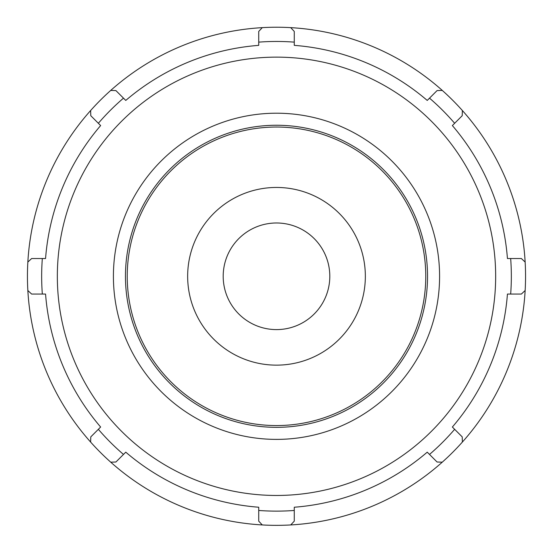 <?xml version="1.0" encoding="UTF-8"?>
<svg xmlns="http://www.w3.org/2000/svg" width="553" height="553" viewBox="0 0 553 553"><rect width="100%" height="100%" fill="white"/><g stroke="black" fill="none" stroke-linecap="round" stroke-linejoin="round"><path stroke-width="0.83" d="M276.5 427.338A151.038 151.038 0 0 0 407.305 200.774A151.038 151.038 0 0 0 145.695 200.774A151.038 151.038 0 0 0 276.5 427.338M276.5 425.561A149.262 149.262 0 0 1 147.236 201.665A149.262 149.262 0 0 1 405.764 201.665A149.262 149.262 0 0 1 276.5 425.561M442.262 462.177L437.077 462.004L429.515 454.442A234.838 234.838 0 0 0 454.642 429.315L452.361 427.027A231.617 231.617 0 0 0 507.44 294.065L521.361 294.065L525.15 290.519A249.05 249.05 0 0 0 90.623 110.531A249.05 249.05 0 0 0 290.726 524.942A249.05 249.05 0 0 0 525.15 290.519M454.642 429.315L462.211 436.877L462.377 442.061M262.274 524.942L258.728 521.161L258.728 510.46A234.838 234.838 0 0 0 294.272 510.46L294.272 507.232A231.617 231.617 0 0 0 427.234 452.16L429.515 454.442M294.272 510.46L294.272 521.161L290.726 524.942M90.623 442.061L90.789 436.877L98.358 429.315A234.838 234.838 0 0 0 123.485 454.442L125.766 452.16A231.617 231.617 0 0 0 258.728 507.232L258.728 510.46M123.485 454.442L115.923 462.004L110.738 462.177M27.85 262.074L31.639 258.528L42.332 258.528A234.838 234.838 0 0 0 42.332 294.065L45.56 294.065A231.617 231.617 0 0 0 100.639 427.027L98.358 429.315M42.332 294.065L31.639 294.065L27.85 290.519M110.738 90.422L115.923 90.588L123.485 98.151A234.838 234.838 0 0 0 98.358 123.284L100.639 125.566A231.617 231.617 0 0 0 45.56 258.528L42.332 258.528M98.358 123.284L90.789 115.715L90.623 110.531M290.726 27.65L294.272 31.431L294.272 42.132A234.838 234.838 0 0 0 258.728 42.132L258.728 45.36A231.617 231.617 0 0 0 125.766 100.432L123.485 98.151M258.728 42.132L258.728 31.431L262.274 27.65M462.377 110.531L462.211 115.715L454.642 123.284A234.838 234.838 0 0 0 429.515 98.151L427.234 100.432A231.617 231.617 0 0 0 294.272 45.36L294.272 42.132M429.515 98.151L437.077 90.588L442.262 90.422M525.15 262.074L521.361 258.528L507.44 258.528A231.617 231.617 0 0 0 452.361 125.566L454.642 123.284M510.668 258.528A234.838 234.838 0 0 1 510.668 294.065M276.5 329.602A53.309 53.309 0 0 0 322.669 249.645A53.309 53.309 0 0 0 230.331 249.645A53.309 53.309 0 0 0 276.5 329.602M276.5 495.46A219.168 219.168 0 0 0 466.303 166.716A219.168 219.168 0 0 0 86.697 166.716A219.168 219.168 0 0 0 276.5 495.46M276.5 439.386A163.094 163.094 0 0 0 417.743 194.753A163.094 163.094 0 0 0 135.257 194.753A163.094 163.094 0 0 0 276.5 439.386M276.5 365.146A88.846 88.846 0 0 0 353.443 231.873A88.846 88.846 0 0 0 199.557 231.873A88.846 88.846 0 0 0 276.5 365.146"/></g></svg>
